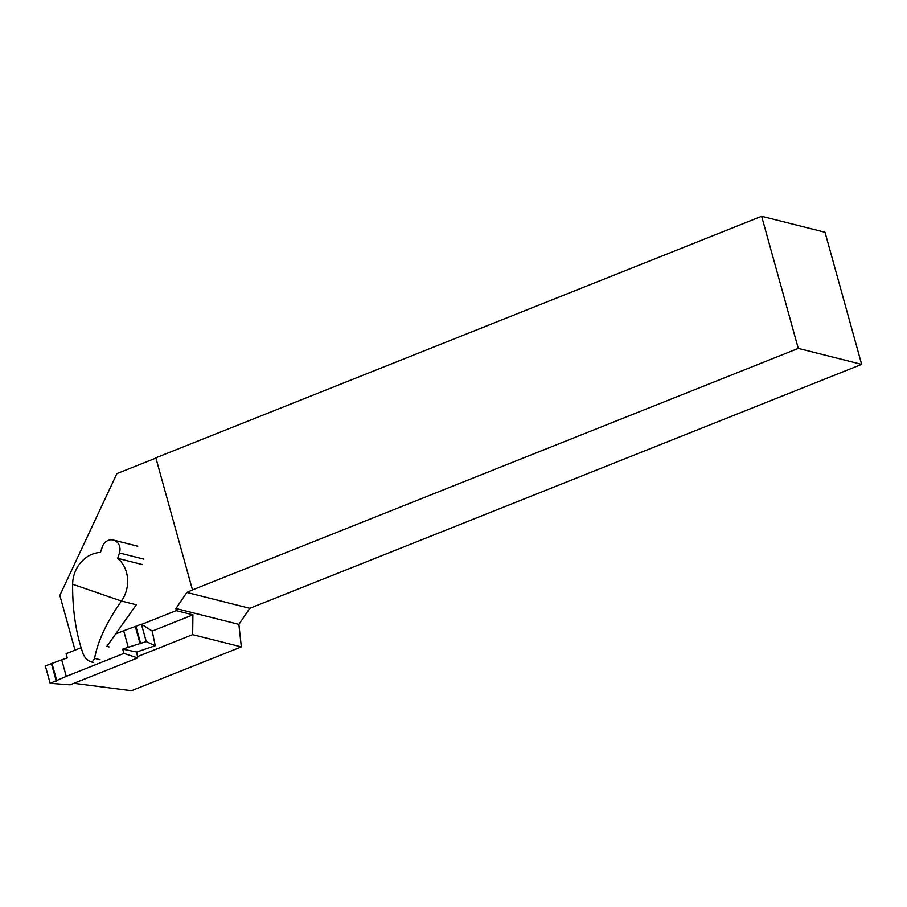 <?xml version="1.0" encoding="UTF-8"?>
<svg xmlns="http://www.w3.org/2000/svg" width="907" height="907" viewBox="0 0 907 907"><rect width="100%" height="100%" fill="white"/><g stroke="black" fill="none" stroke-linecap="round" stroke-linejoin="round"><path stroke-width="1.36" d="M761.642 216.297L798.273 348.39L192.465 589.913L155.834 457.82L761.642 216.297L825.019 232.283L861.65 364.376L249.788 608.314L238.892 624.379L241.341 646.895L131.447 690.703L73.909 683.311M238.892 624.379L175.958 608.506L176.196 610.626L141.707 624.379M175.958 608.506L186.853 592.441L192.465 589.913M155.913 458.08L116.901 473.624L59.851 595.4L75.032 650.138M176.196 610.626L192.908 614.844L192.658 634.617L241.341 646.895M186.853 592.441L249.788 608.314M861.65 364.376L798.273 348.39M192.658 634.617L137.467 656.623M136.696 652.008L122.694 649.151L123.874 653.403L66.279 676.361L61.699 659.82L45.35 665.908L50.18 683.322L70.111 684.83L137.683 657.892L136.696 652.008L155.244 645.705L152.217 631.068L192.908 614.844M94.589 658.369L92.616 661.475L90.054 661.611L85.643 658.437L83.365 654.503C76.007 633.721 72.435 610.286 72.628 584.233L121.413 601.035C106.697 622.089 97.752 641.204 94.589 658.369L99.997 659.74M142.116 564.505L117.717 558.349A30.793 27.312 -75.8 0 1 121.413 601.035L136.311 604.788L106.856 646.374L109.067 646.929M117.717 558.349L119.463 552.975A10.26 9.104 -75.8 0 0 113.364 540.05A10.26 9.104 -75.8 0 0 102.242 547.034L100.496 552.408A30.793 27.312 -75.8 0 0 72.628 584.233M66.279 676.361L50.18 683.322M61.699 659.82L67.265 657.949L66.086 653.698L81.086 647.723M122.694 649.151L128.261 647.281L123.681 630.739L115.665 633.936M123.681 630.739L141.424 624.197L152.217 631.068M137.683 657.892L123.874 653.403M155.244 645.705L146.254 641.612L128.261 647.281M146.254 641.612L141.424 624.197M143.862 559.131L119.463 552.975M51.552 664.049L56.279 681.089M52.096 663.856L56.812 680.874M140.698 643.63L135.971 626.578M140.12 643.823L135.404 626.805M93.376 662.45L90.201 661.645M137.762 546.207L113.364 540.05"/></g></svg>
